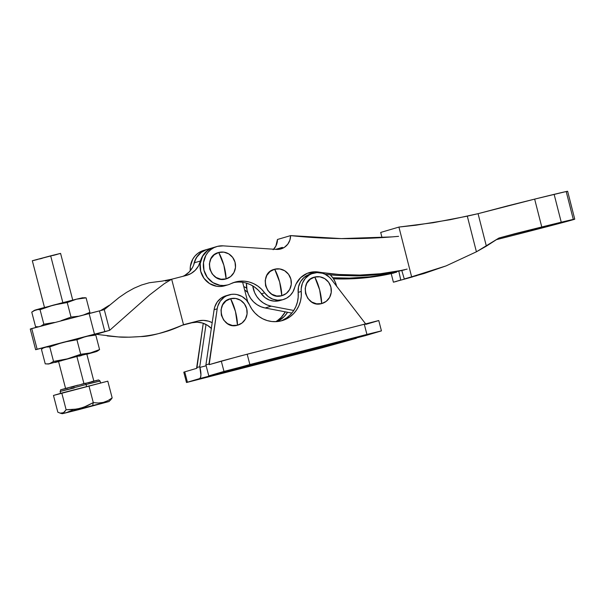 <?xml version="1.0" encoding="UTF-8"?>
<svg xmlns="http://www.w3.org/2000/svg" width="605" height="605" viewBox="0 0 605 605"><rect width="100%" height="100%" fill="white"/><g stroke="black" fill="none" stroke-linecap="round" stroke-linejoin="round"><path stroke-width="0.91" d="M223.858 265.255L218.723 252.474C202.244 256.187 210.101 284.229 226.119 278.882L223.858 265.255A21.356 6.421 74.4 0 1 226.119 278.882L230.664 276.53L233.946 272.53L235.481 267.486L235.02 262.169L232.645 257.382L228.713 253.858L223.827 252.134L218.723 252.474L214.185 254.818L210.895 258.827L209.368 263.871L209.822 269.187L212.196 273.974L216.129 277.498L221.022 279.223L226.119 278.882A13.711 13.076 73.6 0 0 235.02 262.169A13.711 13.076 73.6 0 0 218.723 252.474A21.356 6.421 74.4 0 1 223.858 265.255M279.661 282.043L274.67 269.225C258.146 272.742 265.693 300.866 281.786 295.709L279.661 282.043A21.356 6.421 75.1 0 1 281.786 295.709L286.346 293.417L289.682 289.455L291.262 284.433L290.869 279.109L288.54 274.292L284.652 270.73L279.775 268.945L274.67 269.225L270.102 271.516L266.775 275.479L265.187 280.508L265.587 285.832L267.909 290.642L271.804 294.212L276.674 295.989L281.786 295.709A13.711 13.076 73.6 0 0 290.869 279.109A13.711 13.076 73.6 0 0 274.67 269.225A21.356 6.421 75.1 0 1 279.661 282.043M245.902 282.981L250.357 284.622L254.501 287.027L258.206 290.128L264.96 297.569L269.422 300.088L274.36 301.169L279.351 300.708L282.641 299.74A17.825 17 -106.4 0 0 283.261 299.566A17.825 17 -106.4 0 0 294.635 287.791A22.952 21.886 -106.4 0 1 309.276 272.628A22.952 21.886 -106.4 0 1 318.669 272.061A244.632 233.311 -106.4 0 0 400.525 270.564L397.916 271.327L400.525 270.564A244.632 233.311 -106.4 0 0 407.135 269.104A244.632 233.311 -106.4 0 1 400.525 270.564L380.258 273.755L359.756 275.071L339.171 274.504L314.759 271.781L310.887 272.227L307.174 273.377L300.655 277.635L296.042 284.032L292.896 291.935L290.188 295.452L286.694 298.114L282.641 299.74L277.65 300.201L272.704 299.12L268.242 296.601L264.65 292.858L261.36 293.826A17.825 17 73.6 0 0 279.351 300.708L282.641 299.74A17.825 17 -106.4 0 1 264.65 292.858L261.496 289.16L257.791 286.059L253.646 283.654L249.184 282.013L244.541 281.189L239.845 281.196L235.247 282.043L230.876 283.707A19.935 19.012 -106.4 0 1 227.359 284.993L223.668 285.522L219.925 285.295L212.877 282.618L207.273 277.355L203.983 270.314L203.499 262.57L205.897 255.302L208.075 252.194L210.812 249.608L213.988 247.642L217.49 246.364A19.935 19.012 -106.4 0 1 223.154 245.857L276.447 249.404A14.24 13.582 73.6 0 0 280.493 249.041L284.539 247.241L287.783 244.17L289.878 240.155L290.604 235.61A14.24 13.582 -106.4 0 1 280.992 248.905A14.24 13.582 -106.4 0 1 280.493 249.041A14.24 13.582 -106.4 0 1 276.447 249.404L223.154 245.857L217.49 246.364A19.935 19.012 -106.4 0 0 216.794 246.553L213.504 247.521A19.935 19.012 73.6 0 0 200.792 271.653A19.935 19.012 73.6 0 0 224.069 285.961L227.359 284.993A19.935 19.012 -106.4 0 1 204.082 270.685A19.935 19.012 -106.4 0 1 216.794 246.553M207.628 249.268L204.127 250.546L200.951 252.512L198.221 255.098L196.035 258.206L193.759 264.703A19.935 19.012 -106.4 0 1 206.933 249.457A19.935 19.012 -106.4 0 1 207.031 249.426M206.933 249.457L203.651 250.425A19.935 19.012 73.6 0 0 190.265 270.783L190.356 266.442L192.753 259.174L194.931 256.066L197.661 253.48L200.845 251.514L204.346 250.236M273.649 249.215A14.24 13.582 73.6 0 0 277.461 239.482L290.604 235.61L341.296 238.597L391.927 236.903A598.058 570.371 73.6 0 0 398.597 236.328A598.058 570.371 -106.4 0 1 391.927 236.903A598.058 570.371 -106.4 0 1 290.604 235.61L277.461 239.482L275.85 246.129L273.142 249.721M275.744 249.351A14.24 13.582 -106.4 0 1 275.744 249.358L282.316 247.415L275.744 249.351M279.321 249.275A14.24 13.582 73.6 0 0 282.316 247.415L275.774 249.328L282.323 247.415L279.903 248.995M397.916 271.327L404.571 269.86L397.916 271.327C384.425 274.095 370.767 275.615 356.935 275.895L377.505 274.549L397.916 271.327M389.991 273.664L387.382 274.436A244.632 233.311 73.6 0 0 393.991 272.976A244.632 233.311 73.6 0 1 387.382 274.436L389.991 273.664L389.809 272.84L389.991 273.664L369.708 276.84L349.395 278.111L332.788 277.763L349.395 278.111C363.045 277.892 376.582 276.409 389.991 273.664L396.555 272.22L389.991 273.664M244.624 289.916L247.664 292.374A28.48 27.157 73.6 0 0 244.624 289.916M333.491 278.799L346.612 278.943L367.114 277.619L387.382 274.436A244.632 233.311 73.6 0 1 333.491 278.799M276.47 249.404L281.779 247.838L276.47 249.404M308.391 273.029L314.744 272.863L307.718 273.157M318.669 272.061L316.823 272.605L318.669 272.061M282.346 247.392L275.751 249.351L282.346 247.392M325.218 274.337L336.274 275.381L356.935 275.895L336.274 275.381L325.218 274.337M282.399 247.4L275.827 249.336L282.399 247.4M246.659 288.124L243.747 286.543A28.48 27.157 -106.4 0 1 246.659 288.124M214.2 247.332L210.699 248.61L207.523 250.576L202.607 256.27L200.217 263.538L200.701 271.282L203.991 278.323L209.587 283.586L216.643 286.263L220.379 286.49L224.069 285.961A19.935 19.012 73.6 0 0 225.461 285.552M279.351 300.708A17.825 17 73.6 0 0 279.979 300.534L283.261 299.566M228.055 284.804L224.773 285.772A19.935 19.012 73.6 0 1 224.069 285.961L227.359 284.993A19.935 19.012 -106.4 0 0 228.055 284.804A19.935 19.012 -106.4 0 0 230.876 283.707A28.48 27.157 -106.4 0 1 234.906 282.142A28.48 27.157 -106.4 0 1 264.65 292.858L261.36 293.826A28.48 27.157 73.6 0 0 233.28 282.686M282.263 247.46L276.409 249.192L282.263 247.46M423.976 273.536L404.276 278.981L401.803 270.495L404.276 278.981L411.627 276.818L398.922 227.072L380.696 232.441L382.012 237.599L380.696 232.441L398.922 227.072L433.112 222.731L467.302 216.151L476.415 251.801L486.367 246.159L478.063 213.678L467.302 216.151L476.415 251.801L446.089 265.898L423.976 273.536L404.276 278.981L416.83 275.638M396.585 281.408L393.401 282.187L391.216 273.611L393.401 282.187L400.76 280.017L398.801 271.146L400.76 280.017L393.401 282.187L412.655 276.871M507.958 205.783L478.063 213.678L486.367 246.159L498.928 238.037L514.81 233.719A122.21 1.399 -14.3 0 1 541.77 226.988A87.044 0.998 -14.3 0 1 561.251 222.216L554.127 194.349A87.044 0.998 165.7 0 0 534.654 199.121L541.77 226.988L498.928 238.037L476.415 251.801L446.089 265.898L411.627 276.818L398.922 227.072L415.869 225.219L450.279 219.691L478.063 213.678L534.654 199.121A122.21 1.399 165.7 0 0 507.958 205.783M573.313 219.403L566.197 191.535A61.702 0.703 165.7 0 0 554.127 194.349L561.251 222.216A61.702 0.703 -14.3 0 1 573.313 219.403A37.276 0.424 -14.3 0 1 574.75 219.161A37.276 0.424 -14.3 0 1 561.432 222.905A61.702 0.703 -14.3 0 1 538.851 228.811A87.044 0.998 -14.3 0 1 513.335 235.36L574.75 219.161L541.77 226.988L534.654 199.121L566.197 191.535L573.313 219.403M574.75 219.161L567.634 191.293A37.276 0.424 165.7 0 0 566.197 191.535L567.195 191.475M496.66 239.595L513.335 235.36A122.21 1.399 -14.3 0 1 496.66 239.595M235.474 311.537L230.581 298.688C214.026 302.069 221.362 330.254 237.493 325.225L235.474 311.537A21.356 6.421 75.6 0 1 237.493 325.225A13.711 13.076 73.6 0 0 246.704 308.701A13.711 13.076 73.6 0 0 230.581 298.688A21.356 6.421 75.6 0 1 235.474 311.537M319.652 289.886L314.759 277.045C298.204 280.425 305.548 308.603 321.671 303.581L319.652 289.886A21.356 6.421 75.6 0 1 321.671 303.581A13.711 13.076 73.6 0 0 330.882 287.057A13.711 13.076 73.6 0 0 314.759 277.045A21.356 6.421 75.6 0 1 319.652 289.886M196.852 368.294L203.257 323.274L196.67 367.606L199.748 366.698L206.025 324.469L199.748 366.698L196.67 367.606L196.852 368.294L184.729 371.863L196.852 368.294M277.506 320.529L281.128 317.428L285.326 311.847A28.48 27.157 73.6 0 1 275.744 321.671M186.484 382.504L318.056 348.835L356.065 338.376L199.537 378.624A10.678 3.207 75.6 0 0 199.93 367.386L206.146 365.783L199.93 367.386L199.748 366.698L200.928 374.956L200.512 377.49L199.537 378.624L187.421 382.194L184.729 371.863L183.791 372.173L186.484 382.504L199.537 378.624L356.065 338.376L322.026 347.815L186.567 382.504L187.421 382.194L184.729 371.863L183.875 372.166M277.385 321.558L284.206 316.521L287.594 312.278A28.48 27.157 -106.4 0 1 277.385 321.558M299.619 353.441L335.079 344.101L299.619 353.441M235.655 369.549L200.195 378.889L235.655 369.549M356.723 337.862A10.678 3.207 -104.4 0 1 356.065 338.376L357.041 337.242M332.274 343.821L367.734 334.489L332.274 343.821M252.527 363.991L278.95 357.313L252.527 363.991M365.692 324.416L377.807 320.847L365.692 324.416M378.632 320.589L239.156 356.284L209.171 364.664L221.286 361.094L223.979 371.425L366.933 334.436L381.445 330.867L365.307 335.654L381.324 330.927L366.933 334.436L364.24 324.106L366.933 334.436L249.873 364.543L247.18 354.205L249.873 364.543L208.785 375.902L223.979 371.425L221.286 361.094L247.18 354.205L378.753 320.537L381.445 330.867M365.518 323.728L331.411 279.442L329.528 277.355L324.976 274.216L322.412 273.241L317.028 272.598L311.764 273.732L309.344 274.935L305.238 278.474L302.432 283.201L301.214 288.645L301.245 291.466A28.48 27.157 -106.4 0 1 282.134 320.627A28.48 27.157 -106.4 0 1 249.441 304.784L246.386 300.072L242.091 296.548L236.986 294.575L234.286 294.234L231.579 294.348L226.429 295.89L224.107 297.282L220.265 301.139L217.815 306.085L217.195 308.807L209.171 364.664L208.99 363.976L205.912 364.883L208.99 363.976L217.195 308.807A17.802 16.978 -106.4 0 1 229.008 294.885A17.802 16.978 -106.4 0 1 249.441 304.784L251.839 309.117L254.909 312.966L258.569 316.218L262.691 318.774L267.16 320.559L271.842 321.52L276.591 321.626L281.264 320.869L285.719 319.274L289.825 316.899L293.448 313.806L296.488 310.085L298.847 305.858L300.451 301.252L301.26 296.405L301.245 291.466A17.802 16.978 -106.4 0 1 313.186 273.241A17.802 16.978 -106.4 0 1 331.411 279.442L365.518 323.728M365.307 335.654L208.785 375.902L205.912 364.883L214.109 309.715L217.195 308.807L214.109 309.715L205.912 364.883L208.785 375.902L365.307 335.654M229.008 294.885L225.93 295.792A17.802 16.978 73.6 0 0 214.109 309.715L214.737 306.992L217.187 302.046L221.022 298.189L225.854 295.815M280.584 321.036A28.48 27.157 73.6 0 0 298.167 292.374L301.245 291.466L298.167 292.374L298.182 297.312L297.373 302.16L295.769 306.765L293.41 310.993L290.37 314.706L286.747 317.806L282.641 320.181M313.186 273.241L310.108 274.148A17.802 16.978 73.6 0 0 298.167 292.374L298.53 286.778L300.572 281.627L304.073 277.438L310.161 274.133M321.671 303.581L316.566 303.816L311.704 302.001L307.839 298.401L305.548 293.569L305.192 288.245L306.818 283.231L310.176 279.298L314.759 277.045L319.871 276.803L324.726 278.625L328.598 282.225L330.882 287.057L331.245 292.381L329.619 297.395L326.261 301.328L321.671 303.581M237.493 325.225L232.38 325.467L227.525 323.645L223.653 320.045L221.37 315.213L221.006 309.889L222.632 304.875L225.998 300.942L230.581 298.688L235.693 298.454L240.548 300.269L244.42 303.869L246.704 308.701L247.059 314.025L245.441 319.039L242.076 322.972L237.493 325.225M72.797 300.307L60.576 253.389L50.661 255.832L62.852 302.644L50.661 255.832L32.322 260.747L44.543 307.665M93.299 402.605L88.935 385.869L93.299 402.605L86.991 405.94L80.299 408.322L73.265 409.555L66.126 409.751L64.493 411.914L62.542 413.124L59.94 413.079L62.239 413.707L92.641 405.547L93.299 402.605L83.702 407.271L76.797 409.086L66.126 409.751L63.555 412.663L60.296 413.162L57.83 412.194L53.467 395.451L107.803 381.173L112.167 397.908L107.909 400.646L103.311 402.408L98.381 403.021L93.299 402.605L92.641 405.547L108.953 401.561L62.239 413.707M100.619 383.109L100.075 381.044L96.18 381.929L86.054 384.493L86.576 386.489L86.054 384.493L100.037 381.067M85.282 383.237A1.422 0.431 75.6 0 1 86.054 384.493A1.422 0.431 -104.4 0 0 85.282 383.237L81.713 384.16M93.858 381.188L86.795 354.046L84.034 354.674L76.88 356.481L83.936 383.585L76.88 356.481L86.712 354.084M37.812 326.783L35.551 326.662L31.762 312.127L35.551 326.662L38.002 326.798M87.846 313.821L89.888 312.377L86.099 297.841L81.69 298.068L82.764 297.721L76.404 299.195L67.231 302.538L71.019 317.073L77.848 316.339M87.997 313.73L89.888 312.377L83.883 314.812L89.888 312.377L86.099 297.841L76.404 299.195L59.653 303.476L46.661 307.159L40.059 309.684L43.847 324.22L53.8 322.578M61.445 320.574L71.019 317.073L67.231 302.538L60.243 303.589L42.327 308.051L35.65 309.904L31.762 312.127L34.568 310.252L37.797 309.556L34.568 310.252M41.359 325.891L43.847 324.22L40.059 309.684L37.797 309.556L40.059 309.684L53.384 305.109L33.646 310.781M72.222 300.413L72.736 300.307M78.332 316.249L71.019 317.073L61.075 320.688M54.276 322.473L43.847 324.22L40.981 326.065M74.06 299.846L53.384 305.109L67.231 302.538L74.06 299.846M84.352 297.713L76.404 299.195L86.099 297.841L83.83 297.721M94.047 334.913L86.091 336.395L52.022 345.258L43.333 347.981L46.396 346.869L49.754 346.884L59.698 343.277L66.489 341.492L76.918 339.745L86.091 336.395L95.787 335.049L91.378 335.268L92.452 334.928L44.263 347.452M41.45 349.327L43.333 347.981L41.45 349.327L45.239 363.862L48.574 364.013L67.382 358.848L53.535 361.419L50.669 363.272L48.589 363.885L45.239 363.862L41.45 349.327M96.77 351.46L90.402 352.934L96.77 351.46L99.575 349.584L92.739 352.276L67.382 358.848L90.402 352.934L80.707 354.28L70.762 357.888L48.574 364.013M95.688 351.808L86.84 354.243L94.63 352.042M58.594 361.601L54.934 362.516L58.594 361.601M81.539 355.528L79.225 356.148M61.68 360.678L59.116 361.298M58.602 361.404L76.88 356.481L58.541 361.404L65.612 388.546M81.909 337.62L82.424 337.514M47.5 363.991L49.648 363.643L53.535 361.419L49.754 346.884L45.345 347.111L43.333 347.981M80.707 354.28L76.918 339.745L63.079 342.317L49.754 346.884L53.535 361.419L67.382 358.848L80.707 354.28L90.402 352.934L99.575 349.584L95.787 335.049L86.091 336.395L76.918 339.745L80.707 354.28M97.692 350.93L99.575 349.584L95.787 335.049L93.518 334.92M74.143 388.002L60.152 391.427L86.054 384.493L60.114 391.45C61.831 388.591 58.004 390.921 64.871 388.622L98.675 379.97L100.075 381.044M78.68 409.661L63.192 413.525L70.944 411.241L109.082 401.508L78.68 409.661M110.526 400.079L112.167 397.908L109.082 401.508M98.381 403.021L103.311 402.408L107.909 400.646L112.167 397.908L107.803 381.173L61.771 393.008L66.126 409.751L61.771 393.008L53.467 395.451L57.83 412.194L60.296 413.162M67.805 412.005L72.434 410.235M91.657 381.611L98.267 380.023M98.237 380.069L96.074 380.711M94.025 381.279L88.375 382.791M74.196 386.504L70.838 387.359M67.821 388.123L61.211 389.711M61.241 389.665L63.404 389.03M65.453 388.463L78.068 385.105M42.237 258.312L39.688 258.963M37.397 259.545L32.897 260.642M32.383 260.747L60.492 253.427M59.933 253.601L58.851 253.911M57.294 254.342L53.006 255.491M265.119 307.983L271.274 306.168A23.141 22.067 -106.4 0 1 252.769 285.908L254.614 292.616L256.815 296.571L259.704 300.027L263.167 302.84L267.077 304.92L271.274 306.168L293.758 310.463L271.274 306.168L265.119 307.983L291.829 313.087L265.119 307.983A23.141 22.067 73.6 0 1 246.469 283.148L247.029 290.12L248.458 294.431L250.651 298.386L253.54 301.842L257.004 304.655L260.914 306.735L265.119 307.983M336.675 286.407L335.253 282.104L333.06 278.149L330.171 274.693M330.368 274.889A23.141 22.067 -106.4 0 1 336.637 286.226M213.399 247.558L209.973 248.935L205.05 252.709L201.586 257.964L198.478 265.988L195.249 270.261L191.059 273.505L186.181 275.494L171.669 279.223L164.28 283.7L149.639 294.922L109.664 330.315L96.112 334.308L118.368 336.932L129.515 337.182L140.693 336.577C150.146 335.586 158.472 333.93 165.679 331.631C169.672 330.572 175.616 328.265 183.512 324.696L171.669 279.223L164.28 283.7L149.639 294.922L109.664 330.315L35.634 349.713L37.124 349.221L31.74 328.553L30.25 329.044L31.233 328.87M107.236 335.934L118.368 336.932C122.444 337.409 129.886 337.295 140.693 336.577C150.327 336.539 164.598 332.576 183.512 324.696L198.024 320.968L182.438 325.203L191.861 322.783L197.101 322.17L202.35 322.987L207.258 325.165L211.493 328.568M206.668 249.547L201.193 252.421L196.943 256.996L195.423 259.779L194.364 262.789L200.52 260.974A19.935 19.012 -106.4 0 1 213.3 247.581A19.935 19.012 -106.4 0 1 213.391 247.558M192.314 267.803L189.093 272.076L184.896 275.32M96.112 334.308L109.664 330.315L104.279 309.647L119.147 297.441L126.528 292.404L133.97 288.237L141.54 285.008L149.246 282.754L162.246 281.091L171.669 279.223L165.505 281.038M162.337 281.091L149.246 282.754L141.54 285.008L133.97 288.237L126.528 292.404L119.147 297.441L104.279 309.647L31.74 328.553L37.124 349.221L94.486 334.172L89.101 313.503L30.265 329.029L35.634 349.713M213.3 247.581L207.137 249.396A19.935 19.012 73.6 0 0 194.364 262.789L200.52 260.974A21.356 20.373 -106.4 0 1 186.832 275.313A21.356 20.373 -106.4 0 1 186.181 275.494L171.669 279.223L183.512 324.696L198.024 320.968L203.265 320.355L208.513 321.172L212.189 322.654A21.356 20.373 -106.4 0 0 198.024 320.968L191.861 322.783A21.356 20.373 73.6 0 1 211.334 328.402M247.702 301.729L242.643 282.316L247.702 301.729M182.808 276.364A21.356 20.373 73.6 0 0 194.364 262.789M109.664 330.315L104.824 331.563L99.439 310.894L104.279 309.647L109.664 330.315M89.101 313.503L99.439 310.894L104.824 331.563L94.486 334.172L89.101 313.503M60.651 393.515L60.114 391.45M109.399 305.2L100.596 310.592"/></g></svg>
